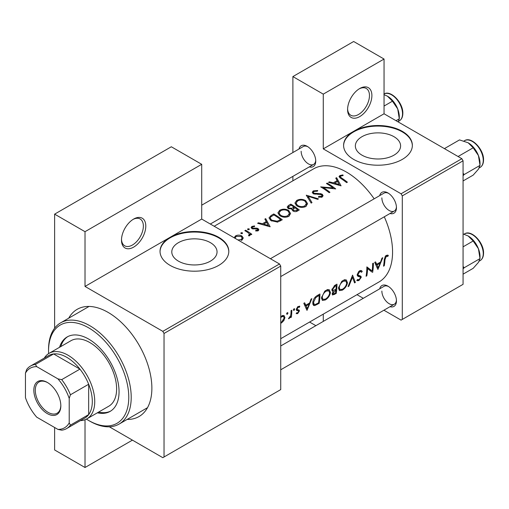 <?xml version="1.0" encoding="UTF-8"?>
<svg xmlns="http://www.w3.org/2000/svg" width="509" height="509" viewBox="0 0 509 509"><rect width="100%" height="100%" fill="white"/><g stroke="black" fill="none" stroke-linecap="round" stroke-linejoin="round"><path stroke-width="0.76" d="M347.59 109.569A17.191 9.925 -60 0 1 359.742 88.521A17.191 9.925 -60 0 1 371.894 95.539A17.191 9.925 -60 0 1 359.742 116.586A17.191 9.925 -60 0 1 347.59 109.569M347.602 108.843A15.474 8.933 120 0 0 350.79 115.25A15.474 8.933 120 0 0 362.713 111.102A15.474 8.933 120 0 0 369.464 95.539A15.474 8.933 120 0 0 366.264 88.451A15.474 8.933 120 0 0 359.119 88.897M121.486 240.108A17.191 9.925 -60 0 1 133.638 219.061A17.191 9.925 -60 0 1 145.797 226.072A17.191 9.925 -60 0 1 133.638 247.126A17.191 9.925 -60 0 1 121.486 240.108M121.498 239.383A15.474 8.933 120 0 0 124.686 245.79A15.474 8.933 120 0 0 136.609 241.641A15.474 8.933 120 0 0 143.36 226.072A15.474 8.933 120 0 0 140.16 218.991A15.474 8.933 120 0 0 133.014 219.436M393.972 155.162A22.625 13.062 0 0 0 400.602 145.924A22.625 13.062 0 0 0 386.636 133.861A22.625 13.062 0 0 0 361.982 136.692A22.625 13.062 0 0 0 355.352 145.924A22.625 13.062 0 0 0 369.318 157.994A22.625 13.062 0 0 0 393.972 155.162M402.288 159.4A34.383 19.851 0 0 0 412.36 145.364A34.383 19.851 0 0 0 391.135 127.027A34.383 19.851 0 0 0 353.666 131.328A34.383 19.851 0 0 0 343.594 145.364A34.383 19.851 0 0 0 364.819 163.707A34.383 19.851 0 0 0 402.288 159.4M412.354 145.644A34.383 19.851 0 0 0 390.912 127.536A34.383 19.851 0 0 0 353.666 131.888A34.383 19.851 0 0 0 343.594 145.644M210.414 261.136A22.625 13.062 0 0 0 217.044 251.904A22.625 13.062 0 0 0 203.078 239.834A22.625 13.062 0 0 0 178.424 242.666A22.625 13.062 0 0 0 171.794 251.904A22.625 13.062 0 0 0 185.76 263.967A22.625 13.062 0 0 0 210.414 261.136M218.73 265.38A34.383 19.851 0 0 0 228.802 251.338A34.383 19.851 0 0 0 207.577 233.001A34.383 19.851 0 0 0 170.108 237.302L85.016 286.433L85.016 231.69L54.622 214.143L171.323 146.77L201.71 164.312L201.71 219.055L170.108 237.302A34.383 19.851 0 0 0 160.036 251.338A34.383 19.851 0 0 0 181.261 269.681A34.383 19.851 0 0 0 218.73 265.38M228.796 251.624A34.383 19.851 0 0 0 207.354 233.51A34.383 19.851 0 0 0 170.108 237.868A34.383 19.851 0 0 0 160.042 251.624M379.689 288.832A12.031 6.948 60 0 1 387.947 286.153A12.031 6.948 60 0 1 396.454 300.889A12.031 6.948 60 0 1 390.002 306.698M388.577 286.542A10.314 5.955 -120 0 0 384.002 286.344L280.726 345.967M379.689 195.634A12.031 6.948 60 0 1 387.947 192.949A12.031 6.948 60 0 1 396.454 207.685A12.031 6.948 60 0 1 390.002 213.5M388.577 193.344A10.314 5.955 -120 0 0 384.002 193.14L270.413 258.718M298.974 149.029A12.031 6.948 60 0 1 307.226 146.35A12.031 6.948 60 0 1 315.739 161.086A12.031 6.948 60 0 1 309.287 166.895M307.862 146.738A10.314 5.955 -120 0 0 303.288 146.541L201.71 205.184M68.715 318.182A61.888 35.732 60 0 1 108.112 312.399A61.888 35.732 60 0 1 151.873 388.195A61.888 35.732 60 0 1 127.167 419.422M280.726 338.708L379.033 281.948A65.324 37.717 -120 0 0 392.566 252.044A65.324 37.717 -120 0 0 384.289 216.796M388.342 255.353L387.279 255.098L385.326 256.224L384.231 259.953A65.324 37.717 60 0 1 383.519 266.175L384.282 265.736A65.324 37.717 -120 0 0 384.989 259.603L386.248 256.441L387.877 256.364L388.342 255.353M377.958 269.388L382.787 257.688L381.954 258.171L380.579 262.02L376.717 264.247L375.54 261.874L374.713 262.351L377.793 269.293M372.613 272.474A65.324 37.717 -120 0 0 373.402 263.108L372.639 263.547A65.324 37.717 60 0 1 372.155 270.985L366.855 266.888A65.324 37.717 60 0 1 366.066 276.253L366.83 275.814A65.324 37.717 -120 0 0 367.587 268.517L371.793 272.003M356.79 280.446L358.8 280.656L361.237 277.348L360.932 276.222L358.234 275.14L357.973 274.383L359.685 271.781L360.919 271.711L361.511 272.315L362.243 271.412L361.485 270.597L359.685 270.775L358.641 271.628L357.21 274.809L357.961 276.33L360.111 276.998L357.248 275.344L360.054 276.966L360.467 277.825L359.042 279.689L357.56 279.492L356.79 280.446L357.184 280.809M357.223 274.612L358.54 275.369L357.229 274.561M357.98 279.823L357.56 279.492M355.377 282.425L352.565 275.134L348.067 286.65L348.881 286.173L352.476 277.227L354.557 282.902L355.377 282.425L354.2 281.751M347.462 282.73L346.355 279.963L344.618 279.721L341.743 281.388L338.517 287.941L339.388 290.614L342.404 290.117C345.223 288.291 346.909 285.829 347.462 282.73L346.674 282.272M336.175 293.515A65.324 37.717 -120 0 0 336.964 284.143L334.661 285.473L331.881 289.793L332.402 291.199L333.357 291.263L332.154 293.795L332.517 295.023L336.175 293.515L335.456 293.095M330.443 292.554L329.336 289.786L327.599 289.551L324.723 291.212L321.497 297.765L322.369 300.444L325.385 299.947C328.203 298.115 329.889 295.653 330.443 292.554L329.654 292.096M319.156 303.339A65.324 37.717 -120 0 0 319.945 293.967L317.311 295.494C314.619 297.122 313.111 299.521 312.781 302.683L313.563 305.445L314.791 305.565L319.156 303.339L318.437 302.925M307.048 310.331L311.871 298.63L311.037 299.114L309.663 302.963L305.807 305.19L304.63 302.81L303.803 303.288L306.882 310.236M299.629 306.138L297.549 306.902L296.353 309.504L296.594 310.42L298.49 310.942L298.649 311.444L297.746 312.819L296.747 312.73L296.168 313.608L297.65 313.646L299.413 310.967L299.222 310.076L297.301 309.574L297.116 309.027L298.242 307.251L299.457 307.29L299.801 306.214M298.07 306.482L299.457 307.29M297.358 309.612L296.403 309.058L297.358 309.618M294.037 308.804L294.743 309.211L294.418 308.708L293.655 309.148L293.324 310.026L294.017 310.426L294.743 309.211L294.418 308.708M293.324 310.026L294.017 310.426L293.324 310.026M291.377 317.158A65.324 37.717 -120 0 0 291.803 310.216L291.04 310.662A65.324 37.717 60 0 1 290.989 313.048L290.709 315.504L288.45 318.742L289.087 318.589L290.734 316.604A65.324 37.717 60 0 1 290.614 317.597L291.377 317.158L290.715 316.77M287.273 312.704L287.979 313.111L287.655 312.615L286.891 313.054L286.561 313.932L287.254 314.333L287.979 313.111L287.655 312.615M286.561 313.932L287.254 314.333L286.561 313.932M280.726 322.661L281.382 323.037L283.882 320.555L284.932 317.635L284.06 315.58L282.718 315.465L280.917 316.503M374.166 198.822A65.324 37.717 -120 0 0 313.709 168.797L214.187 226.257M342.92 174.918L339.885 175.529L339.019 176.642L340.884 178.487A65.324 37.717 60 0 1 346.629 182.623L347.392 182.184A65.324 37.717 -120 0 0 341.73 178.105L340.266 176.712L340.712 176.063L343.123 175.573L342.92 174.918L342.92 175.592M335.755 178.163L337.193 180.574L333.331 182.801L329.348 181.859L328.521 182.343L341.062 185.836L336.589 177.679L335.755 178.163M313.277 190.888L312.24 192.319L313.15 193.674L321.548 194.769L321.968 195.481L321.376 196.309L318.628 196.436L318.462 197.231L322.165 197.047L323.1 195.685L322.28 194.298L320.505 193.63L313.926 193.242L313.372 192.421L314.148 191.397L317.438 191.187L317.724 190.506L313.277 190.888L313.277 193.751M318.481 198.873L306.265 195.189L311.171 203.097L311.992 202.62L308.123 196.239L317.661 199.35L318.481 198.873M288.66 210.446C285.689 208.817 282.718 208.754 279.74 210.255L277.882 212.838L279.759 215.638C282.743 217.47 285.746 217.706 288.756 216.338L290.582 213.538L288.66 210.446L288.66 211.534M282.26 219.786A65.324 37.717 -120 0 0 273.753 213.958L271.119 215.485L268.981 217.897L270.922 220.601L277.539 222.096L282.26 219.786M254.525 225.913L251.904 226.448L251.122 227.498L251.879 228.573L257.427 229.126L257.452 230.183L255.728 230.342L255.741 231.016L258.216 230.736L258.877 229.794L258.158 228.662L256.918 228.172L252.61 228.115L252.222 227.536L252.706 226.874L254.595 226.556L254.525 225.913L254.525 226.556M257.777 230.927L257.777 229.699L257.452 230.997M249.156 228.859L247.737 228.853L247.737 229.68L249.156 229.699L249.156 228.859M247.737 228.853L247.737 229.68L247.737 228.853M251.828 234.286A65.324 37.717 -120 0 0 245.605 230.208L244.842 230.653A65.324 37.717 60 0 1 246.935 231.913L248.933 233.389L249.423 234.369L248.532 235.19L248.774 235.909L249.652 235.68L250.148 234.064A65.324 37.717 60 0 1 251.064 234.725L251.828 234.286M241.947 240.133L243.289 238.015L241.934 236.017C239.79 234.878 237.646 234.84 235.514 235.915L234.153 237.728M242.392 232.766L240.973 232.759L240.973 233.586L242.392 233.599L242.392 232.766M240.973 232.759L240.973 233.586L240.973 232.759M264.845 219.099L266.283 221.517L262.421 223.744L258.438 222.802L257.605 223.279L270.152 226.779L265.679 218.622L264.845 219.099M291.981 209.893L291.981 209.002L292.809 210.866C294.514 211.871 296.117 211.89 297.619 210.917L299.279 209.963A65.324 37.717 -120 0 0 290.773 204.134L288.469 205.464L287.191 207.068L288.17 208.499L291.981 209.002L291.892 209.447M305.68 200.622C302.709 198.994 299.737 198.93 296.76 200.425L294.902 203.015L296.772 205.814C299.763 207.647 302.76 207.882 305.775 206.514L307.595 203.715L305.68 200.622L305.68 201.71M335.717 188.922A65.324 37.717 -120 0 0 327.211 183.1L326.447 183.539A65.324 37.717 60 0 1 333.128 187.955L320.664 186.879A65.324 37.717 60 0 1 329.17 192.701L329.934 192.262A65.324 37.717 -120 0 0 323.24 187.522L335.717 188.922M383.913 310.216L401.073 320.123L463.069 284.327L463.069 160.806L402.288 195.895L401.073 193.789L323.272 148.876L384.053 113.781L384.053 59.038L353.666 41.496L292.885 76.585L292.885 152.547M401.073 193.789L461.854 158.7L384.053 113.781M164.032 456.98L280.726 389.601L280.726 266.08L164.032 333.452L164.032 456.98L162.816 457.68L109.327 426.796M292.885 180.822L292.885 176.368M363.286 298.306L356.994 294.673M402.288 319.417L402.288 195.895M384.053 59.038L323.272 94.133L323.272 148.876M323.272 94.133L292.885 76.585M315.873 325.677L309.587 322.044M323.272 314.142L323.272 321.408M461.854 158.7L463.069 160.806M381.865 291.065A10.314 5.955 -120 0 0 386.369 301.449A10.314 5.955 -120 0 0 394.316 304.21A10.314 5.955 -120 0 0 396.428 300.151M301.15 151.262A10.314 5.955 -120 0 0 305.654 161.639A10.314 5.955 -120 0 0 313.601 164.407A10.314 5.955 -120 0 0 315.714 160.341M381.865 197.861A10.314 5.955 -120 0 0 386.369 208.245A10.314 5.955 -120 0 0 394.316 211.006A10.314 5.955 -120 0 0 396.428 206.947M164.032 333.452L162.816 331.346L279.511 263.974L201.71 219.055M162.816 331.346L85.016 286.433M132.423 440.132L85.016 467.504L54.622 449.962L54.622 427.503M54.622 328.197L54.622 214.143M85.016 467.504L85.016 419.74M279.511 263.974L280.726 266.08M85.016 231.69L201.71 164.312M235.514 237.003L235.514 235.915M241.934 237.194L241.934 236.017M241.19 240.483L241.19 239.574L237.989 239.968M235.482 238.556L235.234 237.779L236.278 236.354L241.164 236.456L242.195 238.059L241.19 239.574M245.605 231.099L245.605 230.208M250.148 235.19L250.148 234.064M249.035 235.877L249.035 235.043M251.904 228.592L251.904 226.448M252.61 228.897L252.61 228.115M253.412 229.044L253.412 228.363M254.996 228.955L254.996 228.229M256.918 228.91L256.918 228.172M258.158 230.768L258.158 228.662M258.438 223.464L258.438 222.802M262.421 224.444L262.421 223.744M266.283 222.592L266.283 221.517M265.679 220.486L265.679 218.622M268.447 225.525L263.7 224.087L266.741 222.331L268.447 226.282M263.7 224.793L263.7 224.087M273.753 214.976L273.753 213.958M273.861 214.913A65.324 37.717 60 0 1 280.624 219.544L277.176 221.218L271.685 220.162L270.203 218.107L270.667 217.012L273.861 214.913M280.624 220.728L280.624 219.544M277.176 222.159L277.176 221.218M271.685 221.071L271.685 220.162M279.74 211.42L279.74 210.255M287.846 215.67C285.409 216.796 282.966 216.637 280.523 215.199L279.021 212.966L280.644 210.745C283.042 209.523 285.466 209.574 287.903 210.885L289.405 213.296L287.846 215.67L287.846 216.77M280.523 216.102L280.523 215.199M290.773 205.152L290.773 204.134M288.469 206.775L288.469 205.464M297.644 209.721L296.607 210.319L293.559 210.414L292.999 209.479L294.915 207.71A65.324 37.717 60 0 1 297.644 209.721L297.644 210.904M296.607 211.407L296.607 210.319M293.559 211.292L293.559 210.414M294.043 207.112L291.848 208.251L288.934 208.06L288.361 207.176L290.881 205.089A65.324 37.717 60 0 1 294.043 207.112L294.043 208.226M291.848 209.027L291.848 208.251M288.934 208.881L288.934 208.06M296.76 201.596L296.76 200.425M304.859 205.846C302.429 206.972 299.986 206.813 297.542 205.375L296.041 203.142L297.663 200.915C300.062 199.7 302.48 199.744 304.923 201.061L306.424 203.466L304.859 205.846L304.859 206.947M297.542 206.279L297.542 205.375M308.123 197.969L308.123 196.239M313.926 194.037L313.926 193.242M315.065 194.292L315.065 193.605M320.505 194.349L320.505 193.63M322.28 196.977L322.28 194.298M318.628 197.263L318.628 196.436M321.376 197.358L321.376 196.309M327.211 183.984L327.211 183.1M323.24 188.445L323.24 187.522M333.128 188.629L333.128 187.955M329.348 182.521L329.348 181.859M333.331 183.501L333.331 182.801M337.193 181.656L337.193 180.574M336.589 179.543L336.589 177.679M339.357 184.582L334.61 183.145L337.652 181.389L339.357 185.34M334.61 183.857L334.61 183.145M339.885 177.806L339.885 175.529M383.659 265.374L384.282 265.736M386.261 255.429L387.877 256.364M385.854 255.709L386.802 256.256M385.51 256.014L386.248 256.441M304.331 304.337L305.807 305.19M307.283 308.6L306.151 305.928L309.192 304.172L307.283 308.6L305.947 307.83M304.706 305.095L306.151 305.928M308.378 303.701L309.192 304.172M296.562 313.016L297.65 313.646M296.353 309.714L298.319 310.846M297.58 306.87L298.242 307.251M296.493 308.664L297.116 309.027M296.378 309.211L299.413 310.967M290.378 316.401L290.734 316.604M288.66 318.348L289.087 318.589M283.392 320.276L283.882 320.555M284.035 317.12L284.932 317.635M280.726 317.629L281.814 316.732L283.538 316.522L284.168 318.068L281.483 322.21M281.121 316.331L281.814 316.732M312.882 304.465L314.791 305.565M319.175 295.411A65.324 37.717 60 0 1 318.545 302.861L315.376 304.465L314.187 304.401L313.544 302.244L315.758 297.625L319.175 295.411L318.31 294.915M312.882 301.862L313.544 302.244M315.065 297.224L315.758 297.625M324.577 299.477L325.385 299.947M325.512 299.05L322.973 299.438L322.261 297.326C322.636 294.711 323.94 292.643 326.18 291.123L328.827 290.83L329.679 292.999C329.215 295.538 327.828 297.555 325.512 299.05M321.605 296.951L322.261 297.326M325.372 290.658L326.18 291.123M331.925 290.435L333.357 291.263M335.565 293.038L333.121 294.037L332.924 293.337L335.94 290.105A65.324 37.717 60 0 1 335.565 293.038M332.345 293.006L332.924 293.337M334.617 289.933L335.425 290.397M335.151 289.646L335.94 290.105M336.023 289.144L333.936 290.245L333.013 290.245L332.644 289.354L335.107 286.217L336.194 285.587A65.324 37.717 60 0 1 336.023 289.144M332.008 288.978L332.644 289.354M334.26 285.727L335.107 286.217M335.329 285.091L336.194 285.587M341.596 289.653L342.404 290.117M342.525 289.227L339.993 289.615L339.28 287.502C339.656 284.881 340.96 282.813 343.193 281.299L345.846 281L346.699 283.176C346.235 285.714 344.847 287.731 342.525 289.227M338.625 287.121L339.28 287.502M342.385 280.828L343.193 281.299M351.923 276.909L352.476 277.227M348.411 285.905L348.881 286.173M360.569 270.438L362.243 271.412M358.928 271.342L359.685 271.781M357.331 274.007L357.973 274.383M357.216 275.025L361.237 277.348M357.312 279.797L358.8 280.656M357.407 275.783L359.01 276.705M368.541 268.898L368.541 269.293M366.843 268.09L367.587 268.517M366.2 275.452L366.83 275.814M366.849 267.715L372.155 270.985M375.241 263.395L376.717 264.247M378.193 267.664L377.061 264.992L380.102 263.236L378.193 267.664L376.857 266.894M375.617 264.152L377.061 264.992M379.288 262.765L380.102 263.236M97.365 412.805A42.979 24.814 -120 0 0 110.148 411.38A42.979 24.814 -120 0 0 116.739 376.94A42.979 24.814 -120 0 0 88.661 339.07A42.979 24.814 -120 0 0 67.175 336.939A42.979 24.814 -120 0 0 59.547 347.297M67.786 336.602A42.979 24.814 -120 0 0 60.762 346.597M86.415 419.117A56.734 32.754 -120 0 0 88.661 420.485A56.734 32.754 -120 0 0 128.777 397.319A56.734 32.754 -120 0 0 88.661 327.841A56.734 32.754 -120 0 0 48.546 351A56.734 32.754 -120 0 0 48.61 353.628M89.877 421.185L88.661 420.485L89.877 421.185A58.452 33.747 60 0 0 119.1 424.08L147.063 407.938M48.546 351L48.546 349.6A58.452 33.747 60 0 1 60.654 322.84A58.452 33.747 60 0 1 89.877 325.735A58.452 33.747 60 0 1 128.064 377.239A58.452 33.747 60 0 1 119.1 424.08M44.308 358.081A37.819 21.836 60 0 1 49.087 353.335L70.967 340.706A37.819 21.836 60 0 1 89.877 342.576A37.819 21.836 60 0 1 114.582 375.909A37.819 21.836 60 0 1 108.786 406.214L86.905 418.843A37.819 21.836 60 0 1 80.409 420.612M98.581 412.105A42.979 24.814 -120 0 0 110.752 411.017M458.068 156.517L473.173 147.795L478.422 155.538A16.733 9.665 -120 0 1 480.006 163.287L480.006 165.4L478.422 169.204L473.173 175.121L463.069 180.956M463.069 175.681L464.221 174.517L480.006 165.4L478.422 155.538A16.733 9.665 -120 0 0 468.172 142.794L473.173 147.795M464.221 174.517L463.069 173.302M444.402 148.628L459.512 139.905L468.172 142.794M463.069 268.886L464.221 267.721L463.069 266.506M463.069 274.16L473.173 268.326L478.422 262.409L480.006 258.604L464.221 267.721M478.422 248.742L480.006 258.604L480.006 256.491A16.733 9.665 -120 0 0 478.422 248.742A16.733 9.665 -120 0 0 468.172 235.991L473.173 240.999L478.422 248.742M463.069 246.833L473.173 240.999M463.069 233.936L468.172 235.991M384.053 106.044L392.458 101.189L397.707 108.939A16.733 9.665 -120 0 1 399.291 116.682L399.291 118.801L398.159 121.925M396.015 120.69L399.291 118.801L397.707 108.939A16.733 9.665 -120 0 0 387.457 96.188L392.458 101.189M384.053 94.661L387.457 96.188M33.836 390.231A19.081 11.02 60 0 1 47.331 382.444A19.081 11.02 60 0 1 60.825 405.813A19.081 11.02 60 0 1 47.331 413.607A19.081 11.02 60 0 1 33.836 390.231M47.7 382.66A18.05 10.422 -120 0 0 39.034 381.973A18.05 10.422 -120 0 0 35.299 390.231A18.05 10.422 -120 0 0 43.176 408.396A18.05 10.422 -120 0 0 57.084 413.232A18.05 10.422 -120 0 0 60.819 405.387M49.087 353.335A37.819 21.836 60 0 1 78.233 363.471A37.819 21.836 60 0 1 94.738 401.531A37.819 21.836 60 0 1 86.905 418.843M69.211 422.89L70.427 425.136A36.101 20.844 60 0 1 66.596 428.584L84.831 418.061A36.101 20.844 -120 0 0 88.661 414.612A36.101 20.844 -120 0 0 92.307 401.531A36.101 20.844 -120 0 0 88.661 384.244A36.101 20.844 -120 0 0 79.932 369.12L53.63 353.94A36.101 20.844 -120 0 0 48.73 355.53L30.495 366.054A36.101 20.844 60 0 1 35.395 364.463L36.731 366.639A34.383 19.851 -120 0 0 25.45 373.154L25.45 397.624A34.383 19.851 -120 0 0 36.731 417.17L57.931 429.405A34.383 19.851 -120 0 0 69.211 422.89L69.211 398.42A34.383 19.851 -120 0 0 57.931 378.874L36.731 366.639M57.931 378.874L61.697 379.644L79.932 369.12A36.101 20.844 -120 0 0 53.63 353.94L35.395 364.463M70.427 425.136L88.661 414.612L88.661 384.244L70.427 394.774L69.211 398.42M25.45 373.154L26.665 369.509A36.101 20.844 60 0 1 30.495 366.054M66.596 428.584A36.101 20.844 60 0 1 61.697 430.181L57.931 429.405M61.697 379.644A36.101 20.844 60 0 1 70.427 394.774M271.119 216.611L271.119 215.485M280.026 221.065L280.026 219.888M293.54 208.582L293.54 207.405M317.953 194.343L317.953 193.624M341.73 179.047L341.73 178.105M384.276 259.196L384.989 259.603M296.403 310.026L297.657 310.751M316.687 303.898L317.438 304.331M317.336 295.474L318.195 295.977M333.726 294.017L334.515 294.469M464.571 140.669C471.309 136.049 483.983 149.411 483.55 159.966C483.512 163.542 482.347 166.042 480.044 167.467A15.474 8.933 -120 0 0 483.251 160.386A15.474 8.933 -120 0 0 476.494 144.817A15.474 8.933 -120 0 0 464.571 140.669L463.985 141.006M483.251 253.59A15.474 8.933 -120 0 0 476.494 238.015A15.474 8.933 -120 0 0 464.571 233.873C471.309 229.254 483.983 242.615 483.55 253.17C483.512 256.746 482.347 259.246 480.044 260.672A15.474 8.933 -120 0 0 483.251 253.59M383.856 94.07C390.588 89.45 403.268 102.805 402.835 113.361C402.797 116.936 401.626 119.437 399.33 120.868A15.474 8.933 -120 0 0 402.53 113.781A15.474 8.933 -120 0 0 395.907 98.352A15.474 8.933 -120 0 0 384.053 93.961M235.234 237.779L235.234 238.409M242.195 238.059L242.195 239.974M249.423 234.439L249.423 235.782M252.222 227.536L252.222 228.757M270.203 218.107L270.203 220.053M279.021 212.966L279.021 215.059M289.405 213.296L289.405 215.886M292.999 209.479L292.999 210.993M288.361 207.176L288.361 208.614M296.041 203.142L296.041 205.235M306.424 203.466L306.424 206.062M313.372 192.421L313.372 193.802M321.968 195.481L321.968 197.148M340.26 176.712L340.26 178.08M298.414 310.884L296.353 309.695M283.538 316.522L282.113 315.701M314.148 304.382L312.755 303.574M322.973 299.438L321.478 298.573M328.827 290.83L326.95 289.748M333.09 294.017L332.205 293.508M333.013 290.245L331.9 289.602M339.993 289.615L338.491 288.749M345.846 281L343.969 279.918M360.919 271.711L359.494 270.89M357.891 279.772L357.509 279.549M60.654 322.84L88.611 306.698M280.726 276.584L394.316 211.006M480.044 167.467L479.217 167.945M394.316 304.21L280.726 369.788M464.571 233.873L463.985 234.21M480.044 260.672L479.217 261.149M399.33 120.868L398.502 121.346M313.601 164.407L210.325 224.03"/></g></svg>
